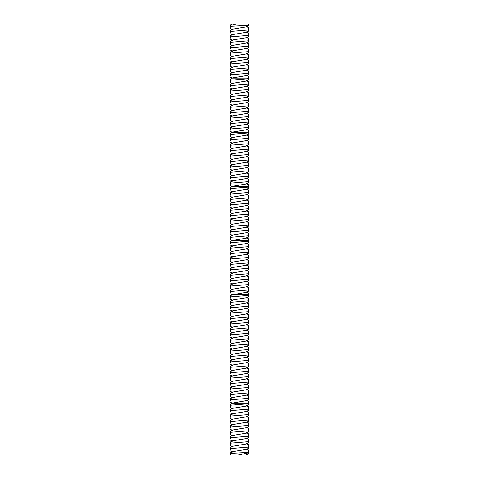<?xml version="1.0" encoding="UTF-8"?>
<svg xmlns="http://www.w3.org/2000/svg" width="479" height="479" viewBox="0 0 479 479"><rect width="100%" height="100%" fill="white"/><g stroke="black" fill="none" stroke-linecap="round" stroke-linejoin="round"><path stroke-width="0.72" d="M230.471 453.96L230.471 453.397L248.529 452.368L248.529 452.823L238.063 455.05L247.643 455.05L246.577 454.421M238.063 455.05L230.471 455.05L230.471 452.859L232.423 451.715L246.577 449.356L248.529 448.212M236.285 23.95L232.123 23.95L230.471 24.92L230.471 26.363L230.471 25.345L236.285 23.95L248.529 23.95L248.529 25.291L230.471 26.363M248.529 453.631L245.757 455.05M248.529 453.559L248.529 450.152L246.577 449.009M248.529 31.033L248.529 27.626L246.577 26.483M248.529 24.782L248.529 25.686L246.577 26.836L232.423 29.189L230.471 30.339L230.471 32.686M248.529 448.14L248.529 447.087L230.471 448.566L230.471 449.793M246.577 443.59L248.529 444.734L248.529 447.087M248.529 442.794L246.577 443.943L232.423 446.296L230.471 447.446L230.471 448.566M230.471 26.046L230.471 27.273M248.529 29.979L230.471 31.464M248.529 36.452L248.529 33.045L246.577 31.901M248.529 442.722L248.529 441.668L230.471 443.153L230.471 444.38M246.577 438.171L248.529 439.315L248.529 441.668M248.529 437.375L246.577 438.524L232.423 440.878L230.471 442.027L230.471 443.153M248.529 31.105L246.577 32.249L232.423 34.608L230.471 35.751L230.471 38.104M248.529 35.398L230.471 36.877M248.529 41.871L248.529 38.464L246.577 37.314M248.529 437.309L248.529 436.255L230.471 437.734L230.471 438.962M246.577 432.753L248.529 433.902L248.529 436.255M248.529 431.962L246.577 433.106L232.423 435.465L230.471 436.609L230.471 437.734M248.529 36.524L246.577 37.667L232.423 40.026L230.471 41.17L230.471 43.523M248.529 40.817L230.471 42.296M248.529 47.283L248.529 43.876L246.577 42.733M248.529 431.89L248.529 430.837L230.471 432.315L230.471 433.543M246.577 427.34L248.529 428.483L248.529 430.837M248.529 426.544L246.577 427.687L232.423 430.046L230.471 431.19L230.471 432.315M248.529 41.936L246.577 43.086L232.423 45.445L230.471 46.589L230.471 48.942M248.529 46.229L230.471 47.714M248.529 52.702L248.529 49.295L246.577 48.151M248.529 426.472L248.529 425.418L230.471 426.903L230.471 428.124M246.577 421.921L248.529 423.065L248.529 425.418M248.529 421.125L246.577 422.274L232.423 424.628L230.471 425.777L230.471 426.903M248.529 47.355L246.577 48.505L232.423 50.858L230.471 52.007L230.471 54.355M248.529 51.648L230.471 53.133M248.529 58.121L248.529 54.714L246.577 53.57M248.529 421.059L248.529 419.999L230.471 421.484L230.471 422.712M246.577 416.502L248.529 417.652L248.529 419.999M248.529 415.712L246.577 416.856L232.423 419.215L230.471 420.358L230.471 421.484M248.529 52.774L246.577 53.917L232.423 56.277L230.471 57.42L230.471 59.773M248.529 57.067L230.471 58.546M248.529 63.539L248.529 60.132L246.577 58.983M248.529 415.64L248.529 414.586L230.471 416.065L230.471 417.293M246.577 411.09L248.529 412.233L248.529 414.586M248.529 410.293L246.577 411.437L232.423 413.796L230.471 414.94L230.471 416.065M248.529 58.193L246.577 59.336L232.423 61.695L230.471 62.839L230.471 65.192M248.529 62.48L230.471 63.964M248.529 68.952L248.529 65.545L246.577 64.402M248.529 410.222L248.529 409.168L230.471 410.653L230.471 411.874M246.577 405.671L248.529 406.815L248.529 409.168M248.529 404.875L246.577 406.024L232.423 408.377L230.471 409.527L230.471 410.653M248.529 63.605L246.577 64.755L232.423 67.108L230.471 68.258L230.471 70.605M248.529 67.898L230.471 69.383M248.529 74.371L248.529 70.964L246.577 69.82M248.529 404.803L248.529 403.749L230.471 405.234L230.471 406.461M246.577 400.252L248.529 401.396L248.529 403.749M248.529 403.138L232.123 403.138L230.471 404.108L230.471 405.234M248.529 69.024L246.577 70.168L232.423 72.527L230.471 73.67L230.471 76.023M248.529 73.317L230.471 74.796M248.529 79.789L248.529 76.383L246.577 75.233M248.529 399.456L246.577 400.606L232.123 403.138L230.471 402.168M248.529 74.443L246.577 75.586L232.423 77.945L230.471 79.089L230.471 81.442M246.577 394.834L248.529 395.983L248.529 398.336L230.471 399.815L230.471 401.043M248.529 394.043L246.577 395.187L232.423 397.546L230.471 398.69L230.471 399.815M248.529 399.39L248.529 398.336M248.529 78.736L230.471 80.215M248.529 85.202L248.529 81.795L246.577 80.652M248.529 79.855L246.577 81.005L232.423 83.358L230.471 84.508L230.471 86.861M248.529 393.972L248.529 392.918L230.471 394.397L230.471 395.624M246.577 389.421L248.529 390.565L248.529 392.918M248.529 388.625L246.577 389.768L232.423 392.127L230.471 393.271L230.471 394.397M248.529 84.148L230.471 85.633M248.529 90.621L248.529 87.214L246.577 86.07M248.529 85.274L246.577 86.424L232.423 88.777L230.471 89.926L230.471 92.273M248.529 388.553L248.529 387.499L230.471 388.984L230.471 390.205M246.577 384.002L248.529 385.146L248.529 387.499M248.529 383.206L246.577 384.356L232.423 386.709L230.471 387.858L230.471 388.984M248.529 89.567L230.471 91.046M248.529 96.04L248.529 92.633L246.577 91.489M248.529 90.693L246.577 91.836L232.423 94.195L230.471 95.339L230.471 97.692M248.529 383.14L248.529 382.08L230.471 383.565L230.471 384.793M246.577 378.584L248.529 379.733L248.529 382.08M248.529 377.793L246.577 378.937L232.423 381.296L230.471 382.44L230.471 383.565M248.529 94.986L230.471 96.465M248.529 101.458L248.529 98.051L246.577 96.902M248.529 96.111L246.577 97.255L232.423 99.614L230.471 100.758L230.471 103.111M248.529 377.721L248.529 376.668L230.471 378.147L230.471 379.374M246.577 373.171L248.529 374.315L248.529 376.668M248.529 372.375L246.577 373.518L232.423 375.877L230.471 377.021L230.471 378.147M248.529 100.398L230.471 101.883M248.529 106.871L248.529 103.464L246.577 102.32M248.529 101.524L246.577 102.674L232.423 105.027L230.471 106.176L230.471 108.523M248.529 372.303L248.529 371.249L230.471 372.734L230.471 373.955M246.577 367.752L248.529 368.896L248.529 371.249M248.529 366.956L246.577 368.106L232.423 370.459L230.471 371.608L230.471 372.734M248.529 105.817L230.471 107.302M248.529 112.29L248.529 108.883L246.577 107.739M248.529 106.943L246.577 108.086L232.423 110.445L230.471 111.589L230.471 113.942M248.529 366.884L248.529 365.83L230.471 367.315L230.471 368.543M246.577 362.334L248.529 363.483L248.529 365.83M248.529 361.543L246.577 362.687L232.423 365.046L230.471 366.19L230.471 367.315M248.529 111.236L230.471 112.715M248.529 117.708L248.529 114.301L246.577 113.152M248.529 112.361L246.577 113.505L232.423 115.864L230.471 117.008L230.471 119.361M248.529 361.471L248.529 360.418L230.471 361.896L230.471 363.124M246.577 356.915L248.529 358.064L248.529 360.418M248.529 356.125L246.577 357.268L232.423 359.627L230.471 360.771L230.471 361.896M248.529 116.654L230.471 118.133M248.529 123.121L248.529 119.714L246.577 118.57M248.529 117.774L246.577 118.924L232.423 121.277L230.471 122.426L230.471 124.779M248.529 356.053L248.529 354.999L230.471 356.478L230.471 357.705M246.577 351.502L248.529 352.646L248.529 354.999M248.529 350.706L246.577 351.849L232.423 354.209L230.471 355.352L230.471 356.478M248.529 122.067L230.471 123.552M248.529 128.54L248.529 125.133L246.577 123.989M248.529 123.193L246.577 124.342L232.423 126.695L230.471 127.845L230.471 130.192M248.529 350.634L248.529 349.58L230.471 351.065L230.471 352.287M246.577 346.083L248.529 347.227L248.529 349.58M248.529 348.969L232.123 348.969L230.471 349.939L230.471 351.065M248.529 127.486L230.471 128.965M248.529 133.958L248.529 130.551L246.577 129.408M248.529 128.612L246.577 129.755L232.423 132.114L230.471 133.258L230.471 135.611M248.529 345.287L246.577 346.437L232.123 348.969L230.471 347.999M246.577 340.665L248.529 341.814L248.529 344.161L230.471 345.646L230.471 346.874M248.529 339.874L246.577 341.018L232.423 343.377L230.471 344.521L230.471 345.646M248.529 345.221L248.529 344.161M248.529 132.905L230.471 134.383M248.529 139.377L248.529 135.97L246.577 134.821M248.529 134.03L246.577 135.174L232.423 137.533L230.471 138.676L230.471 141.03M248.529 339.803L248.529 338.749L230.471 340.228L230.471 341.455M246.577 335.252L248.529 336.396L248.529 338.749M248.529 334.456L246.577 335.599L232.423 337.958L230.471 339.102L230.471 340.228M248.529 138.317L230.471 139.802M248.529 144.79L248.529 141.383L246.577 140.239M248.529 139.443L246.577 140.592L232.423 142.946L230.471 144.095L230.471 146.442M248.529 334.384L248.529 333.33L230.471 334.815L230.471 336.036M246.577 329.833L248.529 330.977L248.529 333.33M248.529 329.037L246.577 330.187L232.423 332.54L230.471 333.689L230.471 334.815M248.529 143.736L230.471 145.221M248.529 150.208L248.529 146.802L246.577 145.658M248.529 144.862L246.577 146.005L232.423 148.364L230.471 149.508L230.471 151.861M248.529 328.965L248.529 327.911L230.471 329.396L230.471 330.624M246.577 324.415L248.529 325.564L248.529 327.911M248.529 323.624L246.577 324.768L232.423 327.127L230.471 328.271L230.471 329.396M248.529 149.155L230.471 150.634M248.529 155.627L248.529 152.22L246.577 151.071M248.529 150.28L246.577 151.424L232.423 153.783L230.471 154.927L230.471 157.28M248.529 323.553L248.529 322.499L230.471 323.978L230.471 325.205M246.577 318.996L248.529 320.146L248.529 322.499M248.529 318.206L246.577 319.349L232.423 321.708L230.471 322.852L230.471 323.978M248.529 154.567L230.471 156.052M248.529 161.04L248.529 157.633L246.577 156.489M248.529 155.693L246.577 156.843L232.423 159.196L230.471 160.345L230.471 162.698M248.529 318.134L248.529 317.08L230.471 318.559L230.471 319.786M246.577 313.583L248.529 314.727L248.529 317.08M248.529 312.787L246.577 313.931L232.423 316.29L230.471 317.433L230.471 318.559M248.529 159.986L230.471 161.471M248.529 166.458L248.529 163.052L246.577 161.908M248.529 161.112L246.577 162.255L232.423 164.614L230.471 165.764L230.471 168.111M248.529 312.715L248.529 311.661L230.471 313.146L230.471 314.374M246.577 308.165L248.529 309.308L248.529 311.661M248.529 307.368L246.577 308.518L232.423 310.871L230.471 312.021L230.471 313.146M248.529 165.405L230.471 166.884M248.529 171.877L248.529 168.47L246.577 167.327M248.529 166.53L246.577 167.674L232.423 170.033L230.471 171.177L230.471 173.53M248.529 307.302L248.529 306.243L230.471 307.728L230.471 308.955M246.577 302.746L248.529 303.896L248.529 306.243M248.529 301.956L246.577 303.099L232.423 305.458L230.471 306.602L230.471 307.728M248.529 170.823L230.471 172.302M248.529 177.296L248.529 173.889L246.577 172.739M248.529 171.949L246.577 173.093L232.423 175.452L230.471 176.595L230.471 178.948M248.529 301.884L248.529 300.83L230.471 302.309L230.471 303.536M246.577 297.333L248.529 298.477L248.529 300.83M248.529 296.537L246.577 297.681L232.423 300.04L230.471 301.183L230.471 302.309M248.529 176.236L230.471 177.721M248.529 182.709L248.529 179.302L246.577 178.158M248.529 177.362L246.577 178.511L232.423 180.864L230.471 182.014L230.471 184.361M248.529 296.465L248.529 295.411L230.471 296.896L230.471 298.118M246.577 291.915L248.529 293.058L248.529 295.411M248.529 294.801L232.123 294.801L230.471 295.771L230.471 296.896M248.529 181.655L230.471 183.14M248.529 188.127L248.529 184.72L246.577 183.577M248.529 182.78L246.577 183.924L232.423 186.283L230.471 187.427L230.471 189.78M248.529 291.118L246.577 292.268L232.123 294.801L230.471 293.831M246.577 286.496L248.529 287.645L248.529 289.993L230.471 291.477L230.471 292.705M248.529 285.706L246.577 286.849L232.423 289.208L230.471 290.352L230.471 291.477M248.529 291.046L248.529 289.993M248.529 187.073L230.471 188.552M248.529 193.546L248.529 190.139L246.577 188.989M248.529 188.199L246.577 189.343L232.423 191.702L230.471 192.845L230.471 195.198M248.529 285.634L248.529 284.58L230.471 286.059L230.471 287.286M246.577 281.077L248.529 282.227L248.529 284.58M248.529 280.287L246.577 281.43L232.423 283.79L230.471 284.933L230.471 286.059M248.529 192.486L230.471 193.971M248.529 198.959L248.529 195.552L246.577 194.408M248.529 193.612L246.577 194.761L232.423 197.114L230.471 198.264L230.471 200.617M248.529 280.215L248.529 279.161L230.471 280.64L230.471 281.868M246.577 275.664L248.529 276.808L248.529 279.161M248.529 274.868L246.577 276.012L232.423 278.371L230.471 279.514L230.471 280.64M248.529 197.905L230.471 199.39M248.529 204.377L248.529 200.97L246.577 199.827M248.529 199.03L246.577 200.174L232.423 202.533L230.471 203.677L230.471 206.03M248.529 274.796L248.529 273.743L230.471 275.227L230.471 276.455M246.577 270.246L248.529 271.389L248.529 273.743M248.529 269.449L246.577 270.599L232.423 272.952L230.471 274.102L230.471 275.227M248.529 203.324L230.471 204.802M248.529 209.796L248.529 206.389L246.577 205.246M248.529 204.449L246.577 205.593L232.423 207.952L230.471 209.095L230.471 211.449M248.529 269.384L248.529 268.324L230.471 269.809L230.471 271.036M246.577 264.827L248.529 265.977L248.529 268.324M248.529 264.037L246.577 265.18L232.423 267.539L230.471 268.683L230.471 269.809M248.529 208.742L230.471 210.221M248.529 215.215L248.529 211.808L246.577 210.658M248.529 209.868L246.577 211.011L232.423 213.371L230.471 214.514L230.471 216.867M248.529 263.965L248.529 262.911L230.471 264.39L230.471 265.617M246.577 259.414L248.529 260.558L248.529 262.911M248.529 258.618L246.577 259.762L232.423 262.121L230.471 263.264L230.471 264.39M248.529 214.155L230.471 215.64M248.529 220.627L248.529 217.221L246.577 216.077M248.529 215.281L246.577 216.43L232.423 218.783L230.471 219.933L230.471 222.28M248.529 258.546L248.529 257.492L230.471 258.977L230.471 260.199M246.577 253.996L248.529 255.139L248.529 257.492M248.529 253.199L246.577 254.349L232.423 256.702L230.471 257.852L230.471 258.977M248.529 219.574L230.471 221.058M248.529 226.046L248.529 222.639L246.577 221.496M248.529 220.699L246.577 221.843L232.423 224.202L230.471 225.346L230.471 227.699M248.529 253.128L248.529 252.074L230.471 253.559L230.471 254.786M246.577 248.577L248.529 249.727L248.529 252.074M248.529 247.787L246.577 248.93L232.423 251.289L230.471 252.433L230.471 253.559M248.529 224.992L230.471 226.471M248.529 231.465L248.529 228.058L246.577 226.908M248.529 226.118L246.577 227.262L232.423 229.621L230.471 230.764L230.471 233.117M248.529 247.715L248.529 246.661L230.471 248.14L230.471 249.367M246.577 243.158L248.529 244.308L248.529 246.661M248.529 242.368L246.577 243.512L232.423 245.871L230.471 247.014L230.471 248.14M248.529 230.405L230.471 231.89M248.529 236.877L248.529 233.471L246.577 232.327M248.529 231.531L246.577 232.68L232.423 235.033L230.471 236.183L230.471 238.536M248.529 242.296L248.529 241.242L230.471 242.721L230.471 243.949M246.577 237.746L248.529 238.889L248.529 241.242M248.529 240.626L232.123 240.626L230.471 241.596L230.471 242.721M248.529 235.824L230.471 237.309M248.529 236.949L246.577 238.093L232.123 240.626L230.471 239.656M247.505 455.05L246.799 454.643M248.529 450.224L246.799 449.224M248.529 27.698L246.799 26.704M248.529 444.805L246.799 443.805M248.529 33.117L246.799 32.117M248.529 439.387L246.799 438.393M248.529 38.536L246.799 37.536M248.529 433.974L246.799 432.974M248.529 43.948L246.799 42.954M248.529 428.555L246.799 427.555M248.529 49.367L246.799 48.367M248.529 423.137L246.799 422.143M248.529 54.786L246.799 53.786M248.529 417.718L246.799 416.724M248.529 60.198L246.799 59.204M248.529 412.305L246.799 411.305M248.529 65.617L246.799 64.623M248.529 406.887L246.799 405.887M248.529 71.036L246.799 70.036M248.529 76.454L246.799 75.454M248.529 401.468L246.799 400.474M248.529 78.119L232.123 78.119L230.471 77.149M248.529 396.055L246.799 395.055M248.529 81.867L246.799 80.873M248.529 390.636L246.799 389.637M248.529 87.286L246.799 86.286M248.529 385.218L246.799 384.224M248.529 92.704L246.799 91.705M248.529 379.799L246.799 378.805M248.529 98.117L246.799 97.123M248.529 374.386L246.799 373.386M248.529 103.536L246.799 102.542M248.529 368.968L246.799 367.968M248.529 108.955L246.799 107.955M248.529 363.549L246.799 362.555M248.529 114.373L246.799 113.373M248.529 358.136L246.799 357.136M248.529 119.786L246.799 118.792M248.529 352.718L246.799 351.718M248.529 125.205L246.799 124.205M248.529 130.623L246.799 129.623M248.529 347.299L246.799 346.305M248.529 132.288L232.123 132.288L230.471 131.318M248.529 341.88L246.799 340.886M248.529 136.036L246.799 135.042M248.529 336.468L246.799 335.468M248.529 141.455L246.799 140.461M248.529 331.049L246.799 330.049M248.529 146.873L246.799 145.873M248.529 325.63L246.799 324.636M248.529 152.292L246.799 151.292M248.529 320.217L246.799 319.218M248.529 157.705L246.799 156.711M248.529 314.799L246.799 313.799M248.529 163.123L246.799 162.124M248.529 309.38L246.799 308.386M248.529 168.542L246.799 167.542M248.529 303.961L246.799 302.968M248.529 173.955L246.799 172.961M248.529 298.549L246.799 297.549M248.529 179.374L246.799 178.38M248.529 184.792L246.799 183.792M248.529 293.13L246.799 292.13M248.529 186.457L232.123 186.457L230.471 185.487M248.529 287.711L246.799 286.717M248.529 190.205L246.799 189.211M248.529 282.299L246.799 281.299M248.529 195.624L246.799 194.63M248.529 276.88L246.799 275.88M248.529 201.042L246.799 200.042M248.529 271.461L246.799 270.467M248.529 206.461L246.799 205.461M248.529 266.043L246.799 265.049M248.529 211.874L246.799 210.88M248.529 260.63L246.799 259.63M248.529 217.292L246.799 216.298M248.529 255.211L246.799 254.217M248.529 222.711L246.799 221.711M248.529 249.793L246.799 248.799M248.529 228.124L246.799 227.13M248.529 244.38L246.799 243.38M248.529 233.542L246.799 232.549M248.529 238.961L246.799 237.961M232.423 452.068L230.471 450.919M232.423 29.542L230.471 28.399M232.423 446.65L230.471 445.506M232.423 34.961L230.471 33.811M232.423 441.231L230.471 440.087M232.423 40.374L230.471 39.23M232.423 435.812L230.471 434.669M232.423 45.792L230.471 44.649M232.423 430.399L230.471 429.25M232.423 51.211L230.471 50.067M232.423 424.981L230.471 423.837M232.423 56.63L230.471 55.48M232.423 419.562L230.471 418.418M232.423 62.042L230.471 60.899M232.423 414.149L230.471 413M232.423 67.461L230.471 66.318M232.423 408.731L230.471 407.587M232.423 72.88L230.471 71.73M232.423 83.711L230.471 82.568M232.423 397.893L230.471 396.75M232.423 89.13L230.471 87.986M232.423 392.481L230.471 391.331M232.423 94.549L230.471 93.399M232.423 387.062L230.471 385.918M232.423 99.961L230.471 98.818M232.423 381.643L230.471 380.5M232.423 105.38L230.471 104.236M232.423 376.231L230.471 375.081M232.423 110.799L230.471 109.649M232.423 370.812L230.471 369.668M232.423 116.211L230.471 115.068M232.423 365.393L230.471 364.25M232.423 121.63L230.471 120.486M232.423 359.974L230.471 358.831M232.423 127.049L230.471 125.905M232.423 354.562L230.471 353.412M232.423 137.88L230.471 136.737M232.423 343.724L230.471 342.581M232.423 143.299L230.471 142.155M232.423 338.312L230.471 337.162M232.423 148.718L230.471 147.568M232.423 332.893L230.471 331.749M232.423 154.13L230.471 152.987M232.423 327.474L230.471 326.331M232.423 159.549L230.471 158.405M232.423 322.062L230.471 320.912M232.423 164.968L230.471 163.824M232.423 316.643L230.471 315.493M232.423 170.386L230.471 169.237M232.423 311.224L230.471 310.081M232.423 175.799L230.471 174.655M232.423 305.806L230.471 304.662M232.423 181.218L230.471 180.074M232.423 300.393L230.471 299.243M232.423 192.049L230.471 190.905M232.423 289.555L230.471 288.412M232.423 197.468L230.471 196.324M232.423 284.143L230.471 282.993M232.423 202.886L230.471 201.737M232.423 278.724L230.471 277.575M232.423 208.305L230.471 207.156M232.423 273.305L230.471 272.162M232.423 213.718L230.471 212.574M232.423 267.887L230.471 266.743M232.423 219.137L230.471 217.993M232.423 262.474L230.471 261.324M232.423 224.555L230.471 223.406M232.423 257.055L230.471 255.912M232.423 229.968L230.471 228.824M232.423 251.637L230.471 250.493M232.423 235.387L230.471 234.243M232.423 246.224L230.471 245.074"/></g></svg>
